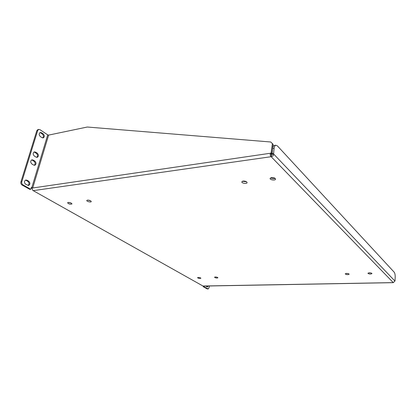 <?xml version="1.0" encoding="UTF-8"?>
<svg xmlns="http://www.w3.org/2000/svg" width="416" height="416" viewBox="0 0 416 416"><rect width="100%" height="100%" fill="white"/><g stroke="black" fill="none" stroke-linecap="round" stroke-linejoin="round"><path stroke-width="0.62" d="M33.218 190.648L203.076 286.083L393.224 282.656L395.008 280.982L395.19 277.15C395.226 274.841 394.898 273.198 394.212 272.22L277.425 145.922L275.746 145.241C274.908 145.538 274.362 146.531 274.102 148.221L273.572 153.972C273.619 155.579 272.849 156.442 271.253 156.572C270.072 155.735 269.864 154.612 270.618 153.218L271.092 152.974L272.392 143.588L270.738 141.996L87.287 127.026L48.62 135.106L32.708 187.98L32.261 188.048C32.032 189.166 32.349 190.034 33.218 190.648L271.159 156.702L271.419 155.132C270.79 154.814 270.785 154.445 271.393 154.019L270.618 153.218L32.708 187.98L31.767 187.767L47.715 134.883L48.62 135.106M215.311 276.978C216.783 277.051 217.651 277.326 217.916 277.8C216.684 278.216 215.55 278.028 214.516 277.243L215.311 276.978M243.152 181.064C245.44 181.038 246.75 181.563 247.099 182.634C246.995 184.101 241.472 183.248 241.826 181.818L243.152 181.064M87.469 200.101C89.565 200.169 90.828 200.663 91.265 201.594C91.114 202.602 86.414 201.427 86.772 200.47L87.469 200.101M346.466 273.416C348.026 273.463 348.925 273.733 349.154 274.227C347.766 274.872 346.445 274.747 345.186 273.853L346.466 273.416M198.281 277.441C199.737 277.519 200.6 277.789 200.876 278.257C199.659 278.647 198.546 278.46 197.538 277.69L198.281 277.441M369.257 272.797C370.833 272.839 371.732 273.109 371.956 273.603C370.542 274.284 369.179 274.175 367.874 273.27L369.257 272.797M68.203 202.462C70.268 202.535 71.526 203.024 71.973 203.928C70.252 204.48 68.78 204.1 67.564 202.79L68.203 202.462M271.601 177.585C273.91 177.544 275.231 178.064 275.569 179.15C275.486 180.7 269.776 179.946 270.119 178.433L271.601 177.585M202.795 286.016L393.271 282.61L271.159 156.702L271.419 155.132C272.09 155.147 272.303 154.835 272.064 154.19L273.572 153.972L394.904 281.008M242.476 181.22L246.657 181.86M87.729 200.086L90.615 200.808M346.325 273.421L348.093 273.593M368.987 272.813L370.911 272.969M68.588 202.441L71.271 203.133M270.743 177.798C272.116 178.636 273.582 178.828 275.137 178.376M47.715 134.883L39.962 129.667L38.678 129.418L37.705 130.468L21.804 181.797L20.914 181.938L36.826 130.66L37.976 129.574M273.369 153.556L271.861 153.774L273.156 144.404L272.392 143.588M271.393 154.019L271.861 153.774L271.092 152.974M272.064 154.19L272.6 148.444L274.102 148.221M274.56 145.423L274.248 145.47C273.411 145.766 272.86 146.76 272.6 148.444M209.321 285.969L209.009 287.83L208.208 288.959L204.043 286.718L204.152 286.062M205.816 286.031L207.371 287.014L208.151 285.99M206.939 286.874L207.386 286.005M208.135 288.959L207.132 288.896L203.273 286.733L203.382 286.078M32.188 188.401L31.138 188.027M21.804 181.797C21.523 183.113 21.902 184.137 22.942 184.87L30.763 189.27L31.299 187.502L31.767 187.767M35.563 152.116L34.33 151.892C32.791 153.01 32.796 154.398 34.351 156.062L36.046 157.118L37.253 157.331C38.792 156.234 38.787 154.846 37.248 153.176L35.563 152.116L34.003 152.027M33.134 160.03L31.918 159.817C30.337 160.945 30.337 162.344 31.912 164.018L33.623 165.053L34.814 165.266C36.395 164.148 36.4 162.755 34.84 161.075L33.134 160.03L31.59 159.947M26.952 180.206L25.771 180.014C24.081 181.178 24.055 182.608 25.693 184.309L28.595 185.489C30.285 184.34 30.316 182.91 28.694 181.204L26.952 180.206L25.454 180.128M41.512 132.72L40.243 132.475C38.802 133.552 38.834 134.914 40.331 136.557L41.985 137.649L43.228 137.888C44.663 136.822 44.642 135.465 43.155 133.822L41.512 132.72L39.915 132.621M36.696 157.362C37.908 156.099 37.799 154.762 36.369 153.343L34.684 152.287M34.258 165.292C35.511 164.013 35.412 162.661 33.956 161.231L32.256 160.191M28.028 185.51C29.401 184.2 29.328 182.811 27.81 181.345L26.062 180.346M42.682 137.925C43.779 136.692 43.649 135.387 42.281 134.004L40.633 132.907M30.763 189.27L29.874 189.394L22.053 185.006C21.013 184.272 20.634 183.253 20.914 181.938M203.273 286.733L204.043 286.718M36.826 130.66L37.705 130.468M207.132 288.896L207.896 288.886M22.942 184.87L22.053 185.006M37.248 153.176L36.369 153.343M34.84 161.075L33.956 161.231M28.694 181.204L27.81 181.345M43.155 133.822L42.281 134.004M275.746 145.241L274.248 145.47M37.804 129.61L38.678 129.418"/></g></svg>
